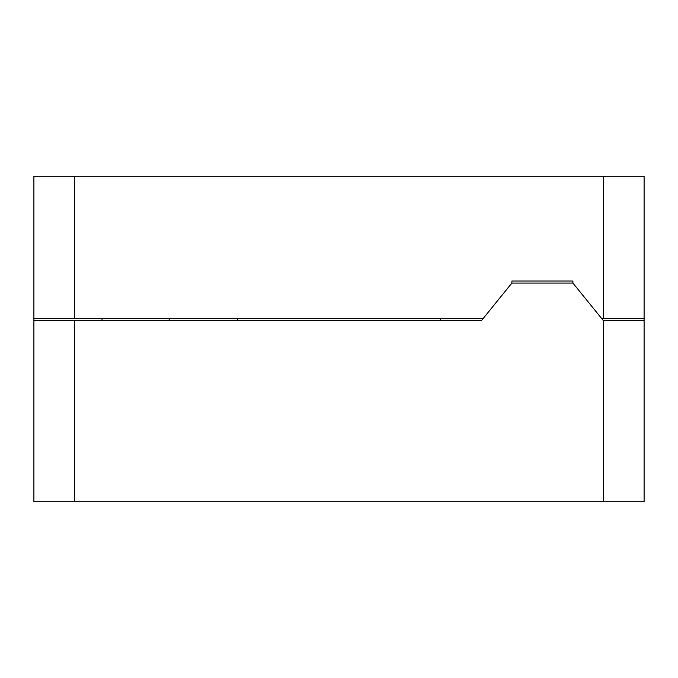 <?xml version="1.0" encoding="UTF-8"?>
<svg xmlns="http://www.w3.org/2000/svg" width="678" height="678" viewBox="0 0 678 678"><rect width="100%" height="100%" fill="white"/><g stroke="black" fill="none" stroke-linecap="round" stroke-linejoin="round"><path stroke-width="1.02" d="M237.3 320.694L237.3 318.66L237.3 320.694M74.58 176.28L74.58 318.66L33.9 318.66L33.9 320.694L74.58 320.694L74.58 501.72L33.9 501.72L33.9 176.28L644.1 176.28L644.1 501.72L74.58 501.72M440.7 318.66L440.7 320.694L440.7 318.66M644.1 318.66L603.42 318.66L603.42 176.28M603.42 318.66L601.767 318.66L572.91 283.065L572.91 281.031L511.89 281.031L511.89 283.065L483.033 318.66L74.58 318.66M603.42 501.72L603.42 320.694L572.91 283.065L511.89 283.065L481.38 320.694L74.58 320.694M603.42 320.694L644.1 320.694M33.9 318.66L33.9 320.694M102.039 318.66L102.039 320.694M481.38 320.694L440.7 320.694M169.161 318.66L169.161 320.694"/></g></svg>
